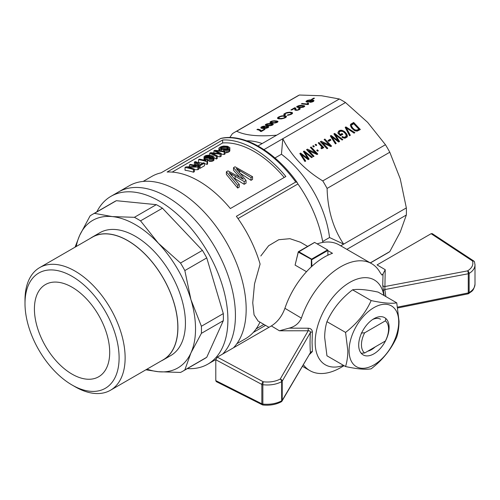 <?xml version="1.0" encoding="UTF-8"?>
<svg xmlns="http://www.w3.org/2000/svg" width="500" height="500" viewBox="0 0 500 500"><rect width="100%" height="100%" fill="white"/><g stroke="black" fill="none" stroke-linecap="round" stroke-linejoin="round"><path stroke-width="0.75" d="M361.25 333.031L364.65 332.819A19.163 11.062 120 0 0 364.65 352.994L361.25 353.231M364.65 332.819L385.375 320.856A19.163 11.062 120 0 1 388.569 329.1A19.163 11.062 120 0 1 385.375 341.025L364.65 352.994M385.375 320.856L385.763 318.881M72.056 276.331A66.544 38.419 60 0 1 119.106 357.831A66.544 38.419 60 0 1 72.05 385A66.544 38.419 60 0 1 25 303.5A66.544 38.419 60 0 1 72.056 276.331M109.7 352.4A53.238 30.738 60 0 1 98.675 376.769A53.238 30.738 60 0 1 45.438 346.031A53.238 30.738 60 0 1 45.438 284.562A53.238 30.738 60 0 1 86.463 298.825A53.238 30.738 60 0 1 109.7 352.4M25 303.5L25 300.019A70.8 40.881 60 0 1 39.663 267.606A70.8 40.881 60 0 1 75.062 271.112A70.8 40.881 60 0 1 121.319 333.506A70.8 40.881 60 0 1 110.469 390.244A70.8 40.881 60 0 1 75.062 386.737L72.05 385M39.663 267.606L92.369 237.181A70.8 40.881 60 0 1 127.769 240.688A70.8 40.881 60 0 1 174.019 303.081A70.8 40.881 60 0 1 163.169 359.819L110.469 390.244M161.206 360.95A70.912 40.944 -120 0 0 163.225 359.913A70.912 40.944 -120 0 0 163.225 278.031A70.912 40.944 -120 0 0 92.312 237.087A70.912 40.944 -120 0 0 90.406 238.312M145.875 369.8L158.344 371.712L180.5 372.438A90.5 52.25 -120 0 0 182.719 371.275A90.5 52.25 -120 0 0 184.838 369.931L206.756 357.275A90.5 52.25 -120 0 1 204.638 358.619L182.719 371.275M147.019 369.137A85.181 49.181 -120 0 0 158.344 371.712A85.181 49.181 -120 0 0 190.944 352.894L201.394 333.35A90.5 52.25 -120 0 0 201.394 326.256L190.944 299.662A85.181 49.181 -120 0 0 158.344 243.206A85.181 49.181 -120 0 0 112.244 216.588A85.181 49.181 -120 0 0 79.65 235.413A85.181 49.181 -120 0 0 76.219 246.506M184.838 369.931L190.944 352.894A85.181 49.181 -120 0 0 190.944 299.662L184.838 270.562L206.756 257.906L223.312 313.6L201.394 326.256M201.394 333.35L223.312 320.694A90.5 52.25 -120 0 0 223.312 313.6M163.225 359.913L170.75 355.562A70.912 40.944 -120 0 0 170.75 273.681A70.912 40.944 -120 0 0 99.838 232.738L92.312 237.087M184.838 270.562A90.5 52.25 -120 0 0 180.5 263.038L158.344 243.206L140.538 220.856A90.5 52.25 -120 0 0 134.4 217.312L112.244 216.588L94.444 213.356A90.5 52.25 -120 0 0 92.219 214.519A90.5 52.25 -120 0 0 90.1 215.863L79.65 235.413L75.075 247.162M94.444 213.356L116.363 200.7A90.5 52.25 -120 0 0 114.138 201.863L92.219 214.519M96.838 211.85A96.894 55.938 60 0 1 110.944 196.331L118.469 191.988A96.894 55.938 -120 0 1 193.137 217.944A96.894 55.938 -120 0 1 235.431 315.45A96.894 55.938 -120 0 1 222.712 354.019A96.894 55.938 -120 0 0 235.431 315.45A96.894 55.938 -120 0 0 193.137 217.944A96.894 55.938 -120 0 0 118.469 191.988L129.213 185.781A96.894 55.938 -120 0 1 203.875 211.744A96.894 55.938 -120 0 1 246.169 309.25A96.894 55.938 -120 0 1 233.456 347.819M110.944 196.331A96.894 55.938 60 0 1 185.606 222.288A96.894 55.938 60 0 1 227.9 319.8A96.894 55.938 60 0 1 207.831 364.15L215.362 359.806A96.894 55.938 -120 0 0 215.806 359.544A96.894 55.938 -120 0 1 215.362 359.806L215.806 359.55M180.5 263.038L202.419 250.387A90.5 52.25 -120 0 1 206.756 257.906M223.312 320.694L206.756 357.275M116.363 200.7L156.319 204.656L134.4 217.312M140.538 220.856L162.456 208.206A90.5 52.25 -120 0 0 156.319 204.656M207.831 364.15A96.894 55.938 60 0 1 187.338 368.606M162.456 208.206L202.419 250.387M311.925 266.3L311.619 259.119L327.581 249.9L314.594 242.4L298.3 251.762L295.094 265.106L306.519 271.706M327.581 249.9L327.881 250.425L311.925 259.637M311.619 259.462L298.306 252.125L295.094 265.106M298.306 252.125L314.631 242.425M311.619 259.119L298.669 251.637M327.881 255.225L327.881 250.425M311.319 266.856L311.319 259.637M322.819 242.431A90.5 52.25 -120 0 0 297.919 183.969A631.731 364.731 120 0 0 297.05 182.331L295.75 182.025L236.381 216.3A93.7 54.094 -120 0 1 260.1 264.088L254.531 283.837L252.744 302.844L254.062 314.875L258.119 321.075L268.95 327.325M307.619 246.375L300.431 242.231L289.931 238.688L278.744 239.725L268.625 245.744L260.819 255.975M277.575 117.831L277.787 118.544L277.494 118.212L277.969 117.406L278.375 118.763M277.969 117.406L278.612 116.981L279.019 118.294L280.812 118.519L283.337 118.156L285.344 117.106L285.506 117.662L281.381 118.894L277.769 118.531M258.419 129.256L260.031 129.756L261.337 130.912L264.194 129.262L265.025 129.344L261.262 131.519L260.556 131.444L259.275 130.194L256.9 129.569L258.419 129.256L258.631 129.963M259.244 129.481L259.494 130.331M257.625 129.15L257.794 129.713M264.194 129.262L264.337 129.744M261.337 130.912L261.481 131.394M261.087 130.494L261.369 131.456M260.031 129.756L260.5 131.331M260.637 130.113L261.05 131.494M307.519 103.294L308.469 103.169L308.506 104.294L308.038 104.569L301.35 103.906L302.075 103.488L307.269 104L307.519 103.294L307.894 104.556M307.681 103.088L308.106 104.531M307.369 103.55L307.663 104.531M307.3 103.787L307.519 104.519M307.269 104L307.419 104.506M302.075 103.488L302.225 103.994M313.681 98.138L314.469 98.212L312.269 99.488L311.475 99.406L313.681 98.138L313.819 98.594M272.294 124.419L267.881 123.956L266.225 124.919L270.625 125.356L272.294 124.419L272.488 125.075M272.337 124.644L272.469 125.081M271.994 124.931L272.094 125.256M271.394 125.162L271.488 125.475M269.538 125.419L269.65 125.787M268.062 125.344L268.206 125.825M266.756 125.144L266.925 125.7M266.225 124.919L266.431 125.631M265.394 124.669L266.812 123.9L269.406 123.475L272.137 123.694L273.325 124.325L272.144 125.237L270.375 125.719L266.331 125.612L265.312 125.219L265.394 124.669L265.625 125.431M273.194 124.069L273.288 124.394M272.819 123.863L273.069 124.688M272.137 123.694L272.538 125.05M269.406 123.475L269.544 123.931M271.131 123.575L271.294 124.113M267.894 123.619L267.994 123.95M266.812 123.9L266.913 124.231M265.887 124.325L266.269 125.6M263.806 127.856L266.05 128.081L267.669 127.119L264.819 127.075L263.913 127.6L264.012 128.556M267.669 127.119L267.856 127.744M267.644 127.356L267.769 127.781M264.606 128.156L264.719 128.537M264.05 128.025L264.2 128.55M261.375 126.931L261.65 127.644L263.238 128.044L263.419 127.381L264.55 126.781L268.363 126.55L268.712 126.85L268.031 127.662L265.837 128.4L261.025 128.144L260.875 127.275L262.875 126.35L262.969 126.675M262.875 126.35L263.731 126.188L263.856 126.606M262.069 126.587L262.175 126.931M260.875 127.275L261.144 128.175M268.363 126.55L268.569 127.25M267.6 126.4L267.981 127.688M266.575 126.369L266.706 126.812M265.55 126.512L265.656 126.869M264.55 126.781L264.662 127.15M263.738 127.169L263.888 127.662M263.419 127.381L263.769 128.544M263.188 127.625L263.456 128.531M263.238 128.044L263.381 128.525M285.344 117.106L285.462 116.706L285.7 117.513M263.075 128.031L263.219 128.512M262.569 127.956L262.725 128.481M262.144 127.863L262.306 128.419M261.875 127.737L262.062 128.387M261.65 127.644L261.863 128.356M263.731 126.188L264.625 126.181L263.988 126.606L261.588 127.369L261.788 128.344M310.769 100.831L310.631 100.375L309.188 100.281L306.975 101.331L308.425 101.65L310.769 100.831L310.906 101.306M310.875 100.569L311.062 101.2M310.425 101.112L310.531 101.469M309.862 101.35L309.969 101.694M309.175 101.55L309.275 101.888M308.425 101.65L308.531 102.006M307.738 101.656L307.863 102.075M307.181 101.525L307.344 102.075M306.975 101.331L307.194 102.075M306 101.337L307.65 100.325L310.275 99.85L314.044 100.569L313.35 101.5L310.906 102.238L310.025 102.294L310.669 101.869L313.125 101.013L311.444 100.381L310.95 101.287L309.094 101.938L306.506 101.969L306 101.337L306.144 101.812M313.125 101.013L313.281 101.538M313 101.2L313.125 101.606M312.756 101.394L312.856 101.731M311.663 101.775L311.762 102.106M312.238 101.613L312.331 101.931M311.188 101.825L311.288 102.175M310.669 101.869L310.781 102.244M313.35 100.181L313.669 101.25M311.875 99.938L312.031 100.456M310.275 99.85L310.413 100.331M307.65 100.325L307.744 100.638M306.656 100.787L307.038 102.069M306.269 101.069L306.537 101.981M277.038 121.931L276.406 121.456L273.625 121.181L271.85 121.419L270.919 122.206L274.237 122.706L277.038 121.931L277.169 122.369M276.988 121.706L277.181 122.362M276.694 122.219L276.788 122.544M276.094 122.45L276.188 122.762M274.237 122.706L274.35 123.075M272.762 122.631L272.9 123.112M271.456 122.431L271.625 122.987M270.919 122.206L271.131 122.919M270.094 121.956L271.512 121.188L274.106 120.763L276.831 120.981L278.025 121.613L277.356 122.281L275.075 123.006L271.031 122.9L270.012 122.506L270.094 121.956L270.319 122.719M277.887 121.356L277.987 121.681M277.519 121.15L277.762 121.975M276.831 120.981L277.238 122.338M275.831 120.862L275.994 121.4M272.587 120.906L272.688 121.237M274.106 120.763L274.237 121.219M271.512 121.188L271.613 121.519M270.587 121.613L270.969 122.888M284.644 113.494L285.431 114.7L284.469 115.113L283.831 114.806L283.938 113.987L286.613 112.638L289.856 112.2L292.344 112.619L292.569 113.3L291.575 114.156L288.463 115.169L287.269 115.294L287.819 114.838L287.938 115.225M292.344 112.619L292.55 113.325M291.762 112.394L292.162 113.737M290.881 112.256L291.069 112.888M289.856 112.2L290 112.688M288.806 112.244L288.925 112.65M287.7 112.381L287.806 112.744M286.613 112.638L286.725 113M285.631 112.981L285.756 113.4M283.938 113.987L284.244 115.006M284.938 114.475L285.056 114.862M287.819 114.838L290.2 114.362L291.569 113.375L291.188 112.919L289.3 112.638L286.125 113.2L285.012 113.875L285.038 114.869M291.512 113.1L291.781 114.012M291.569 113.375L291.762 114.025M291.312 113.694L291.469 114.206M290.2 114.362L290.3 114.706M290.825 114.056L290.938 114.45M289.513 114.588L289.619 114.931M288.731 114.731L288.837 115.094M295.056 109.812L295.981 109.869M294.688 108.6L295.163 110.213L294.594 108.369L291.737 110.019L290.906 109.938L294.706 107.744L295.688 108.162L295.931 109.675L297.806 110.156M297.719 109.85L298.419 109.969M296.212 109.85L296.369 110.363M296.606 109.963L296.719 110.35M297.125 109.938L297.225 110.269M295.931 109.675L295.819 109.319M295.481 107.969L295.8 109.031M295.212 107.844L295.788 109.781M294.994 107.775L295.569 109.712M294.706 107.744L295.281 109.681M294.656 108.475L295.175 110.219M294.681 109.162L294.938 110.019M298.331 109.669L299.231 108.95L298.525 108.688L299.369 108.281L300.238 108.731L299.438 109.531L297.631 110.213L295.156 110.213M300.012 108.444L300.156 108.912M299.369 108.281L299.688 109.356M299.231 108.95L299.406 109.55M299.156 109.162L299.288 109.6M298.812 109.45L298.906 109.769M303.731 106.269L299.325 105.806L297.663 106.769L302.062 107.2L303.731 106.269L303.925 106.925M303.781 106.494L303.913 106.931M303.438 106.775L303.531 107.106M300.981 107.269L301.087 107.638M299.5 107.194L299.644 107.675M298.2 106.994L298.363 107.55M297.663 106.769L297.875 107.475M300.844 105.325L304.631 105.919L304.587 106.475L303.019 107.3L298.781 107.613L296.656 106.812L299.331 105.469L300.844 105.325L300.981 105.781M302.575 105.419L302.731 105.956M299.331 105.469L299.431 105.8M298.256 105.75L298.356 106.081M297.331 106.169L297.712 107.45M296.837 106.512L297.062 107.281M304.631 105.919L304.731 106.244M304.262 105.712L304.506 106.538M303.575 105.544L303.981 106.9M285.462 116.706L282.731 116.119L280.363 116.613L278.769 117.531M278.612 116.981L281.588 115.906L284.681 115.725L286.537 116.419L285.506 117.662M283.738 115.681L283.881 116.163M284.681 115.725L284.862 116.337M279.019 118.294L279.2 118.919M279.994 118.488L280.131 118.95M285.95 115.969L286.275 117.069M280.506 116.163L280.619 116.544M281.588 115.906L281.694 116.263M281.656 118.481L281.762 118.831M282.525 118.344L282.625 118.688M282.694 115.744L282.806 116.119M280.812 118.519L280.931 118.912M279.488 116.531L279.619 116.956M370.369 262.938L387.675 252.944A90.5 52.25 -120 0 0 389.794 251.6L400.244 232.056L406.344 215.019A90.5 52.25 -120 0 0 406.344 207.925L400.244 178.825L389.794 152.231A90.5 52.25 -120 0 0 385.45 144.713L367.644 122.362L345.494 102.531A90.5 52.25 -120 0 0 339.356 98.987L321.55 95.75L299.394 95.025L236.7 131.225A90.5 52.25 -120 0 0 234.481 132.387A90.5 52.25 -120 0 0 232.362 133.731L229.781 137.537M339.356 98.987L276.663 135.181C258.406 136.731 245.087 135.412 236.7 131.225M306.919 149.994L315.212 153.681L315.556 152.919L310.369 147.438L311.125 147L310.781 147.769L317.119 154.456M311.125 147L317.812 154.062L317.019 154.519L308.781 150.725L314.019 156.25L313.256 156.688L306.575 149.631L307.406 149.15L307.056 149.913M308.781 150.725L308.438 151.494L313.325 156.65M345.394 127.781L346.231 128.088M346.312 127.906L350.337 135.281L349.544 135.744L345.169 127.35L345.925 126.912L354.888 132.65L354.056 133.131L346.312 127.906L345.969 128.669L349.756 135.619M353.031 132.45L354.081 133.119M345.925 126.912L345.581 127.675M346.706 128.562L346.362 129.325M313.062 146.45L313.656 146.969M313.475 145.644L314.344 146.569L313.587 147.006L312.712 146.081L313.475 145.644L313.131 146.412M315.481 145.05L316.075 145.569M315.894 144.25L316.769 145.169L316.006 145.606L315.138 144.688L315.894 144.25L315.55 145.013M324.481 139.856L330.887 146.512M320.688 142.044L328.981 145.738L329.325 144.969L324.137 139.494L324.894 139.05L324.55 139.819M324.894 139.05L331.581 146.113L330.788 146.569L322.55 142.775L322.206 143.544L327.094 148.7M322.55 142.775L327.788 148.3L327.025 148.737L320.344 141.681L321.175 141.2L320.825 141.969M321.175 141.2L329.325 144.969M318.587 143.256L322.425 147.256M321.225 148.444L321.8 146.944L318.244 142.894L318.969 142.475L318.619 143.238M318.969 142.475L323.825 147.606L323.212 147.956L322.463 147.169L322.325 148.588M322.463 147.169L322.562 148.412M322.694 148.119L321.381 148.744L320.887 147.806L321.3 147.775L321.1 148.212M322.663 147.731L322.319 148.494M307.406 149.15L315.556 152.919M321.3 147.775L321.25 148.431M339.131 132.662L339.056 133.112L340.344 134.475L342.044 133.494L342.831 134.325L340.375 135.744L337.881 133.112L338.738 131.062L341.238 130.162L344.569 131.556L347.056 134.594L347.337 136.537L346.9 137.262L344.825 138.256L341.856 137.125L342.294 136.469L343.444 137.094L344.963 137.162L346.294 135.85L345.513 133.731L343.094 131.531L340.712 131.144L339.663 131.744L338.787 133.425L338.713 133.875L340 135.238L341.7 134.256L342.144 134.725M342.35 137.456L343.6 137.975L345.1 137.787L346.138 136.281M344.119 132.25L346.094 134.294L347 137.106M337.994 132.3L339.837 130.994L342.019 131.1M345.869 136.644L345.519 137.406M345.444 137.019L345.1 137.787M344.963 137.162L344.619 137.925M344.438 137.262L344.094 138.025M343.444 137.094L343.094 137.856M343.944 137.206L343.6 137.975M342.887 136.8L342.544 137.569M342.294 136.469L341.962 137.2M347.375 135.638L347.025 136.4M347.056 134.594L346.712 135.363M346.438 133.531L346.094 134.294M345.6 132.525L345.25 133.287M344.569 131.556L344.225 132.319M343.488 130.825L343.15 131.569M342.35 130.331L342 131.094M341.238 130.162L340.887 130.925M340.181 130.225L339.837 130.994M339.269 130.619L338.919 131.381M338.738 131.062L338.387 131.825M342.044 133.494L341.7 134.256M340.344 134.475L340 135.238M339.056 133.112L338.713 133.875M334.156 134.269L335.112 134.794M330.581 136.337L331.556 136.812M331.625 136.656L336.206 143.438L335.412 143.9L330.312 135.925L331.112 135.463L338.338 140.85L333.894 133.856L334.65 133.419L342.856 139.6L342.094 140.037L335.206 134.594L339.6 141.481L338.663 142.019L331.625 136.656L331.281 137.425L335.588 143.8M335.206 134.594L334.856 135.356L338.994 141.831M336.163 136.075L335.812 136.838M335.856 135.575L335.506 136.337M334.65 133.419L334.306 134.181M338.338 140.85L338.025 141.55M337.325 140.081L337 140.8M338.013 140.569L337.681 141.3M331.112 135.463L330.763 136.231M332.788 138.356L332.444 139.125M332.144 137.444L331.8 138.206M317.05 150.656L317.644 151.175M317.462 149.856L318.331 150.775L317.575 151.213L316.7 150.294L317.462 149.856L317.113 150.619M351.475 125.331L351.55 126.237L352.975 128.331L354.919 129.856L356.95 130.106L356.606 130.869L358.45 129.875L358.8 129.106L353.688 123.719L351.644 125.037L351.125 126.506L352 128.312L354.244 130.394M356.95 130.106L357.569 129.819L357.225 130.581M356.394 130.225L356.044 130.988L356.606 130.869M355.706 130.15L355.356 130.912L356.044 130.988M354.919 129.856L354.594 130.581M354.85 130.725L355.356 130.912M354 129.231L353.65 130M352.975 128.331L352.631 129.094M352.344 127.544L352 128.312M351.869 126.869L351.525 127.631M351.55 126.237L351.206 127M351.475 125.744L351.125 126.506M357.569 129.819L358.8 129.106M350.35 125.087L353.312 123.206L359.656 129.9M350.744 124.262L353.663 122.444L360.344 129.5L357.188 131.125L354.963 130.781L351.544 127.938L350.35 125.444L350.744 124.262L350.4 125.031M353.663 122.444L353.312 123.206M351.094 123.925L350.75 124.688M328.319 140.894L329.831 140.025L330.275 140.488M330.175 139.256L330.962 140.094L328.762 141.363L327.969 140.531L330.175 139.256L329.831 140.025M303.656 151.881L304.613 152.4M300.075 153.944L301.056 154.425M301.125 154.269L305.706 161.05L304.913 161.506L299.812 153.531L300.606 153.075L307.838 158.463L303.394 151.469L304.15 151.031L312.356 157.213L311.594 157.65L304.7 152.2L309.1 159.088L308.163 159.631L301.125 154.269L300.781 155.031L305.087 161.406M304.7 152.2L304.356 152.969L308.494 159.438M304.15 151.031L303.806 151.794M307.838 158.463L307.525 159.162M307.512 158.175L307.181 158.906M300.606 153.075L300.262 153.837M306.825 157.688L306.5 158.406M302.288 155.969L301.944 156.731M301.644 155.05L301.3 155.819M305.663 153.681L305.312 154.45M305.35 153.181L305.006 153.95M283.337 118.156L283.438 118.494M284.088 117.888L284.194 118.238M278.619 117.956L278.888 118.856M284.713 117.581L284.837 117.987M207.569 161.412L207.356 159.631A93.7 54.094 60 0 0 206.363 159.356L205.975 160.656A93.7 54.094 60 0 0 199.419 159.175L198.575 159.662A93.7 54.094 60 0 1 207.019 161.725L207.569 161.412L207.569 164.081L207.019 164.4A90.5 52.25 -120 0 0 204.469 163.656M198.575 159.662L198.575 162.444A90.5 52.25 -120 0 1 202.669 163.206M207.019 161.725L207.019 164.4M207.356 159.631L207.356 161.144M225.025 151.331L224.137 151.844L215.544 150.731L221.231 153.525L220.131 154.156L211.369 153.144L217.262 155.812L216.337 156.35L209.75 153.212L210.675 152.675L219.675 153.481L213.925 150.8L214.806 150.287L225.025 151.331L225.025 154.006L224.137 154.512L221.231 154.05M213.925 150.8L213.925 152.838M209.75 153.212L209.75 155.213M216.337 156.35L216.337 159.019L213.969 157.762M217.262 155.812L217.262 158.481L216.337 159.019M212.994 153.3L212.994 153.763M214.862 153.488L214.862 154.594M220.131 154.156L220.131 156.825L217.262 156.444M221.231 153.525L221.231 156.194L220.131 156.825M216.55 150.794L216.55 151.137M217.512 150.9L217.512 151.575M224.137 151.844L224.137 154.512M220.481 148.569L221.131 148.938L219.981 149.394L219.144 148.894L219.163 147.812L221.131 146.637L223.625 146.025L227.581 146.275L229.838 147.619L229.844 148.219L228.719 149.338L226.356 150.094L223.506 150.131L224.131 149.544L227.031 149.331L228.325 148.537L228.487 147.662L226.7 146.788L222.644 146.713L220.487 147.756L220.481 148.569M228.062 147.319L228.062 148.756M228.487 147.662L228.487 148.275M223.506 150.131L223.506 151.094M224.975 150.194L224.975 151.325M226.356 150.094L226.356 152.769L225.025 152.869M227.581 149.806L227.581 152.481L226.356 152.769M228.719 149.338L228.719 152.012L227.581 152.481M229.45 148.775L229.45 151.45L228.719 152.012M229.844 148.219L229.844 150.894L229.45 151.45M218.888 148.363L218.888 150.538M219.144 148.894L219.144 150.562M219.981 149.394L219.981 150.644M221.131 148.938L221.131 150.769M220.487 147.756L220.487 148.569M221.1 147.325L221.1 148.919M221.781 146.969L221.781 149.731L221.131 150.075M222.644 146.713L222.644 149.469L221.781 149.731M223.581 146.531L223.581 149.288L222.644 149.469M224.556 146.5L224.556 149.244L223.581 149.288M225.662 146.575L225.662 149.3L224.556 149.244M226.488 149.462L225.662 149.3M226.7 146.788L226.7 149.406M227.444 147.012L227.444 149.144M198.8 166.475L197.869 167.006L187.763 167.294A93.7 54.094 60 0 1 194.369 169.031L193.487 169.544A93.7 54.094 60 0 0 185.044 167.475L186.012 166.912L196.025 166.4A93.7 54.094 60 0 0 189.469 164.919L190.356 164.406A93.7 54.094 60 0 1 198.8 166.475L198.8 169.144L197.869 169.681L194.369 169.706M189.469 164.919L189.469 166.644M185.044 167.475L185.044 170.256A90.5 52.25 -120 0 1 193.487 172.213L193.487 169.544M194.369 169.031L194.369 171.7L193.487 172.213M197.869 167.006L197.869 169.681M209.894 156.575L209.656 155.894L207.844 155.575L206.112 155.9L205.231 156.762L208.012 157.356L209.894 156.575M205.231 156.444L205.231 156.762M205.637 156.131L205.637 157.088M206.112 155.9L206.112 157.25M206.606 155.731L206.606 157.331M207.213 155.619L207.213 157.375M207.844 155.575L207.844 157.363M208.494 155.612L208.494 157.256M209.062 155.694L209.062 157.1M209.656 155.894L209.656 156.788M210.275 158.725L209.181 158.625L209.919 158.106L211.844 158.05L212.862 157.325L212.406 156.675L210.675 156.037L210.8 156.662L210.188 157.281L207.969 157.906L205.438 157.787L204.013 156.994L204.312 156.35L205.931 155.494L209.137 155.113L213.031 156.088L213.95 156.838L213.969 157.481L212.344 158.512L210.275 158.725L210.275 161.412L209.181 161.319L209.181 158.625M205.438 157.787L205.438 160.506M205.981 160.581L205.556 160.538M206.65 157.931L206.65 159.438M209.219 157.662L209.219 158.6M210.188 157.281L210.188 158.125M207.969 157.906L207.969 160.619L207.356 160.631M209.181 160.375L207.969 160.619M210.588 156.962L210.588 158.15M210.8 156.662L210.8 158.156M210.856 156.325L210.856 158.162M211.737 156.344L211.737 158.069M212.406 156.675L212.406 157.85M212.731 156.988L212.731 157.587M211.331 158.719L211.331 161.394L210.275 161.412M212.344 158.512L212.344 161.181L211.331 161.394M213.219 158.15L213.219 160.819L212.344 161.181M213.969 157.481L213.969 160.156L213.219 160.819M204.013 156.994L204.013 159.762L204.262 157.325M204.681 160.3L204.262 160.081M204.731 157.575L204.731 160.312M252.55 176.706L251.031 177.581L236.3 168.569L246.05 180.463L244.169 181.544L229.144 172.7L239.256 184.381L237.662 185.3L226.369 171.788L227.963 170.875L243.381 179.294L233.525 167.656L235.044 166.781L252.55 176.706L252.55 179.444L251.031 180.325L240.787 173.669M238.025 169.444L238.025 170.425M239.681 170.394L239.681 172.344M251.031 177.581L251.031 180.325M233.525 167.656L233.525 170.275L239.213 176.7M242.037 177.562L242.037 178.381M242.613 178.281L242.613 178.725M226.369 171.788L226.369 174.406L237.662 188.044L237.662 185.3M239.256 184.381L239.256 187.125L237.662 188.044M231.931 174.269L231.931 175.6M235.131 176.075L235.131 178.731L234.256 178.219M244.169 181.544L244.169 184.288L235.131 178.731M246.05 180.463L246.05 183.2L244.169 184.288M204.469 163.106L200.087 165.637A93.7 54.094 60 0 0 199.194 165.356L197.413 163.225L194.363 162.094L195.206 161.606L197.269 162.213L199.1 163.331L200.087 164.7L203.419 162.775A93.7 54.094 60 0 1 204.469 163.106L204.469 165.775L200.087 168.306A90.5 52.25 -120 0 0 199.194 168.038L198.8 167.269M194.363 162.094L194.363 164.875L195.431 165.106L195.431 162.344M196.319 162.681L196.319 165.425L195.431 165.106M197.413 163.225L197.413 165.95L196.319 165.425M198.287 163.931L198.287 166.312M198.869 164.669L198.869 167.362M199.194 165.356L199.194 168.038M200.087 165.637L200.087 168.306M284.206 177.463A90.5 52.25 -120 0 0 222.631 142.969L172.175 172.1M222.631 139.987A93.7 54.094 60 0 1 285.875 176.5L230.362 208.55A93.7 54.094 -120 0 0 167.119 172.037L222.631 139.987L222.631 142.969M246.725 140.812A80.919 46.719 60 0 1 262.156 143.556M143.15 181.425L151.894 176.381A93.7 54.094 -120 0 1 161.094 172.831L220.831 138.412C243.637 132.963 275.119 151.475 296.969 182.206L297.05 182.331M257.981 145.963L276.663 135.181M299.394 95.025A90.5 52.25 -120 0 0 297.175 96.188L234.481 132.387M297.919 183.969L238 218.562M389.794 152.231L327.1 188.425A90.5 52.25 -120 0 0 322.756 180.906C304.506 169.75 291.181 155.688 282.8 138.725L345.494 102.531M385.45 144.713L322.756 180.906M340.719 245.819L343.65 244.125L329.538 237.531L322.656 241.506M389.794 251.6L370.269 262.875M406.344 215.019L346.863 249.363M253.263 332.469L265.556 325.369M329.538 237.531A80.919 46.719 60 0 0 281.45 154.244L274.975 157.981M406.344 207.925L343.65 244.125C333.181 228.475 327.663 209.906 327.1 188.425M236.844 343.713L245.588 338.669A93.7 54.094 -120 0 0 259.956 322.131M263.956 149.606L282.8 138.725L281.45 154.244M343.481 365.344A48.975 28.275 -60 0 1 315.175 342.369A48.975 28.275 -60 0 1 346.631 284.381A48.975 28.275 -60 0 1 383.856 295.406M317.144 243.875A61.756 35.656 -60 0 1 339.125 244.894L371.65 263.675A61.756 35.656 -60 0 1 380.163 272.644L381.931 275.056L383.031 273.925L385.219 269.688L384.862 289.562A2.131 1.306 -12 0 0 383.444 290.994L382.731 285.163L383.031 273.925M344.062 365.675L340.775 367.575A61.756 35.656 -60 0 1 309.894 370.637A61.756 35.656 -60 0 1 303.425 364.844M327.881 250.644L332.494 253.3A61.756 35.656 120 0 0 284.913 308.3L301.388 318.125A61.756 35.656 -60 0 1 371.65 263.675M474.988 264.431L475 264.894C474.919 268.2 472.962 271.044 469.137 273.438A2.131 1.262 -121.3 0 0 467.619 270.869C471.981 268.062 473.619 264.769 472.525 260.994A2.131 1.688 -18.6 0 1 474.525 262.038A2.131 2.131 0 0 0 473.675 260.938L432.219 233.612L431.119 233.7L377.062 264.906L385.219 269.688M397.612 307.119L468.275 292.931A2.131 0.55 78.7 0 1 468.013 293.856A2.131 2.131 0 0 0 468.7 293.587A2.131 1.262 -121.3 0 0 469.137 292.613C472.962 290.225 474.919 287.425 475 284.212L475 264.9L474.525 262.038M382.731 285.163A2.131 1.725 2 0 0 384.794 286.556L467.619 270.869A2.131 0.562 79.3 0 1 468.275 273.756L384.862 289.562L385.8 296.531M469.1 273.463A2.131 1.231 0 0 0 469.137 273.438L469.137 292.613A2.131 1.231 180 0 1 469.1 292.638A2.131 1.231 180 0 1 468.275 292.931L468.275 273.756A2.131 1.231 0 0 0 469.1 273.463M301.388 318.125C299.031 323.331 294.938 326.675 289.1 328.156L308.175 328.212C310.8 328.4 312.206 329.669 312.387 332.019L312.069 342.362L312.387 351.562L309.619 354.363M384.175 295.587L383.444 290.994M262.312 404.8L216.269 381.613L215.794 380.619L261.844 403.812A2.131 1.181 116.7 0 0 262.312 404.8A2.131 2.131 0 0 0 263.05 405.019A2.131 0.35 -84.1 0 1 262.856 404.106C270.006 404.744 276.275 403.656 281.663 400.856A2.131 1.2 61.2 0 1 281.219 401.831A2.131 2.131 0 0 0 282.025 401.05A2.131 1.656 -149.4 0 0 282.213 400.356A2.131 1.231 180 0 1 281.7 400.831A2.131 1.231 180 0 1 281.663 400.856L281.663 381.681C276.275 384.475 270.006 385.487 262.856 384.725A2.131 0.325 -82.9 0 1 263.294 381.794A2.131 1.144 118.2 0 0 261.844 384.431A2.131 1.231 0 0 0 262.856 384.725L262.856 404.106A2.131 1.231 180 0 1 261.844 403.812L261.844 384.431L215.794 359.75L217.3 357.144L271.356 325.938C277.506 322.1 282.025 316.219 284.913 308.3M215.794 380.619L215.794 359.75M312.387 332.019A2.131 0.925 -176.5 0 0 310.4 332.556C310.331 331.206 309.6 330.613 308.2 330.775L280.219 379.062A2.131 1.2 61.3 0 1 281.663 381.681A2.131 1.231 -0 0 0 281.7 381.656A2.131 1.231 -0 0 0 282.213 381.181A2.131 1.638 -149.9 0 0 280.219 379.062C275.369 381.575 269.725 382.488 263.294 381.794L217.3 357.144M281.5 401.55A2.131 1.656 -149.4 0 0 282.025 401.05L310.4 352.669A2.131 1.494 175.5 0 1 312.387 351.562M308.175 328.212L308.2 330.775L279.4 330.781L289.1 328.156M380.538 319.212A18.1 10.45 120 0 0 372.644 319.506M367.806 351.169A18.1 10.45 120 0 0 375.175 346.912M396.756 302.85L378.15 292.113C366.613 289.613 358.081 288.85 352.55 289.825C341.012 298.706 332.481 309.319 326.95 321.669C325.487 326.388 324.725 331.637 324.663 337.413L326.95 355.8L345.556 366.544C347.025 361.819 347.788 356.569 347.844 350.794L345.556 332.413C357.094 323.531 365.625 312.913 371.156 300.569C382.694 303.062 391.225 303.825 396.756 302.85L399.044 321.238C398.981 327.013 398.219 332.262 396.756 336.981C391.225 349.331 382.694 359.95 371.156 368.825C365.625 369.8 357.094 369.038 345.556 366.544M389.106 327.5A21.506 12.419 120 0 0 373.9 318.719A21.506 12.419 120 0 0 358.694 345.062A21.506 12.419 120 0 0 373.9 353.844A21.506 12.419 120 0 0 389.106 327.5M349.094 350.6A35.081 20.256 120 0 0 386.306 353.925A35.081 20.256 120 0 0 386.306 304.312A35.081 20.256 120 0 0 349.094 350.6M345.556 332.413L326.95 321.669M352.55 289.825L371.156 300.569M294.688 108.794L295.094 110.156M347.069 129.238L346.719 130M295.75 182.025A93.7 54.094 -120 0 0 220.463 138.562M431.119 233.7L472.525 260.994A2.131 1.275 123.4 0 1 473.675 260.938M282.213 400.356L282.213 381.181L310.4 332.556C309.938 340.044 309.938 346.75 310.4 352.669L282.213 400.356M271.356 325.938L279.4 330.781M388.569 329.1L388.569 327.362M263.9 324.406L256.119 328.9M309.894 370.637L302.519 366.375M397.762 307.956L468.013 293.856M468.7 293.587C471.388 291.175 473.581 291.725 475 284.206M263.05 405.019C269.887 405.644 275.944 404.581 281.219 401.831"/></g></svg>
